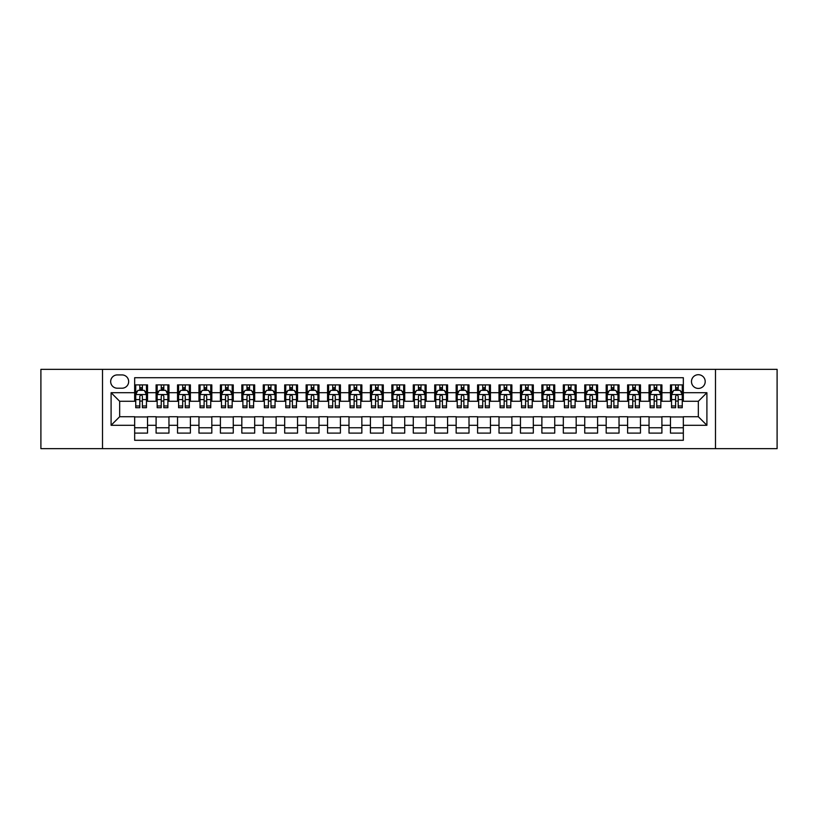 <?xml version="1.0" encoding="UTF-8"?>
<svg xmlns="http://www.w3.org/2000/svg" width="818" height="818" viewBox="0 0 818 818"><rect width="100%" height="100%" fill="white"/><g stroke="black" fill="none" stroke-linecap="round" stroke-linejoin="round"><path stroke-width="1.23" d="M698.337 374.705A6.861 6.861 0 0 0 691.476 381.566A6.861 6.861 0 0 0 698.337 388.427A6.861 6.861 0 0 0 705.198 381.566A6.861 6.861 0 0 0 698.337 374.705M715.484 448.653L777.1 448.653L777.1 369.347L715.484 369.347L715.484 448.653L102.516 448.653L102.516 369.347L40.9 369.347L40.9 448.653L102.516 448.653M683.337 384.889L670.474 384.889L670.474 392.712L661.905 392.712L661.905 401.28L670.474 401.28L670.474 392.712M661.905 392.712L661.905 384.889L649.042 384.889L649.042 392.712L640.474 392.712L640.474 401.28L649.042 401.28L649.042 392.712M640.474 392.712L640.474 384.889L627.61 384.889L627.61 392.712L619.032 392.712L619.032 401.28L627.61 401.28L627.61 392.712M619.032 392.712L619.032 384.889L606.179 384.889L606.179 392.712L597.6 392.712L597.6 401.28L606.179 401.28L606.179 392.712M597.6 392.712L597.6 384.889L584.747 384.889L584.747 392.712L576.169 392.712L576.169 401.28L584.747 401.28L584.747 392.712M576.169 392.712L576.169 384.889L563.316 384.889L563.316 392.712L554.737 392.712L554.737 401.28L563.316 401.28L563.316 392.712M554.737 392.712L554.737 384.889L541.884 384.889L541.884 392.712L533.305 392.712L533.305 401.28L541.884 401.28L541.884 392.712M533.305 392.712L533.305 384.889L520.452 384.889L520.452 392.712L511.874 392.712L511.874 401.28L520.452 401.28L520.452 392.712M511.874 392.712L511.874 384.889L499.011 384.889L499.011 392.712L490.442 392.712L490.442 401.28L499.011 401.28L499.011 392.712M490.442 392.712L490.442 384.889L477.579 384.889L477.579 392.712L469.011 392.712L469.011 401.28L477.579 401.28L477.579 392.712M469.011 392.712L469.011 384.889L456.147 384.889L456.147 392.712L447.579 392.712L447.579 401.28L456.147 401.28L456.147 392.712M447.579 392.712L447.579 384.889L434.716 384.889L434.716 392.712L426.147 392.712L426.147 401.28L434.716 401.28L434.716 392.712M426.147 392.712L426.147 384.889L413.284 384.889L413.284 392.712L404.716 392.712L404.716 401.28L413.284 401.28L413.284 392.712M404.716 392.712L404.716 384.889L391.853 384.889L391.853 392.712L383.284 392.712L383.284 401.28L391.853 401.28L391.853 392.712M383.284 392.712L383.284 384.889L370.421 384.889L370.421 392.712L361.853 392.712L361.853 401.28L370.421 401.28L370.421 392.712M361.853 392.712L361.853 384.889L348.989 384.889L348.989 392.712L340.421 392.712L340.421 401.28L348.989 401.28L348.989 392.712M340.421 392.712L340.421 384.889L327.558 384.889L327.558 392.712L318.989 392.712L318.989 401.28L327.558 401.28L327.558 392.712M318.989 392.712L318.989 384.889L306.126 384.889L306.126 392.712L297.548 392.712L297.548 401.28L306.126 401.28L306.126 392.712M297.548 392.712L297.548 384.889L284.695 384.889L284.695 392.712L276.116 392.712L276.116 401.28L284.695 401.28L284.695 392.712M276.116 392.712L276.116 384.889L263.263 384.889L263.263 392.712L254.684 392.712L254.684 401.28L263.263 401.28L263.263 392.712M254.684 392.712L254.684 384.889L241.831 384.889L241.831 392.712L233.253 392.712L233.253 401.28L241.831 401.28L241.831 392.712M233.253 392.712L233.253 384.889L220.4 384.889L220.4 392.712L211.821 392.712L211.821 401.28L220.4 401.28L220.4 392.712M211.821 392.712L211.821 384.889L198.968 384.889L198.968 392.712L190.389 392.712L190.389 401.28L198.968 401.28L198.968 392.712M190.389 392.712L190.389 384.889L177.526 384.889L177.526 392.712L168.958 392.712L168.958 401.28L177.526 401.28L177.526 392.712M168.958 392.712L168.958 384.889L156.095 384.889L156.095 401.28L147.526 401.28L147.526 384.889L134.663 384.889M134.663 433.111L147.526 433.111L147.526 416.72L156.095 416.72L156.095 433.111L168.958 433.111L168.958 416.72L177.526 416.72L177.526 425.288L168.958 425.288M177.526 425.288L177.526 433.111L190.389 433.111L190.389 416.72L198.968 416.72L198.968 425.288L190.389 425.288M198.968 425.288L198.968 433.111L211.821 433.111L211.821 416.72L220.4 416.72L220.4 425.288L211.821 425.288M220.4 425.288L220.4 433.111L233.253 433.111L233.253 416.72L241.831 416.72L241.831 425.288L233.253 425.288M241.831 425.288L241.831 433.111L254.684 433.111L254.684 416.72L263.263 416.72L263.263 425.288L254.684 425.288M263.263 425.288L263.263 433.111L276.116 433.111L276.116 416.72L284.695 416.72L284.695 425.288L276.116 425.288M284.695 425.288L284.695 433.111L297.548 433.111L297.548 416.72L306.126 416.72L306.126 425.288L297.548 425.288M306.126 425.288L306.126 433.111L318.989 433.111L318.989 416.72L327.558 416.72L327.558 425.288L318.989 425.288M327.558 425.288L327.558 433.111L340.421 433.111L340.421 416.72L348.989 416.72L348.989 425.288L340.421 425.288M348.989 425.288L348.989 433.111L361.853 433.111L361.853 416.72L370.421 416.72L370.421 425.288L361.853 425.288M370.421 425.288L370.421 433.111L383.284 433.111L383.284 416.72L391.853 416.72L391.853 425.288L383.284 425.288M391.853 425.288L391.853 433.111L404.716 433.111L404.716 416.72L413.284 416.72L413.284 425.288L404.716 425.288M413.284 425.288L413.284 433.111L426.147 433.111L426.147 416.72L434.716 416.72L434.716 425.288L426.147 425.288M434.716 425.288L434.716 433.111L447.579 433.111L447.579 416.72L456.147 416.72L456.147 425.288L447.579 425.288M456.147 425.288L456.147 433.111L469.011 433.111L469.011 416.72L477.579 416.72L477.579 425.288L469.011 425.288M477.579 425.288L477.579 433.111L490.442 433.111L490.442 416.72L499.011 416.72L499.011 425.288L490.442 425.288M499.011 425.288L499.011 433.111L511.874 433.111L511.874 416.72L520.452 416.72L520.452 425.288L511.874 425.288M520.452 425.288L520.452 433.111L533.305 433.111L533.305 416.72L541.884 416.72L541.884 425.288L533.305 425.288M541.884 425.288L541.884 433.111L554.737 433.111L554.737 416.72L563.316 416.72L563.316 425.288L554.737 425.288M563.316 425.288L563.316 433.111L576.169 433.111L576.169 416.72L584.747 416.72L584.747 425.288L576.169 425.288M584.747 425.288L584.747 433.111L597.6 433.111L597.6 416.72L606.179 416.72L606.179 425.288L597.6 425.288M606.179 425.288L606.179 433.111L619.032 433.111L619.032 416.72L627.61 416.72L627.61 425.288L619.032 425.288M627.61 425.288L627.61 433.111L640.474 433.111L640.474 416.72L649.042 416.72L649.042 425.288L640.474 425.288M649.042 425.288L649.042 433.111L661.905 433.111L661.905 416.72L670.474 416.72L670.474 425.288L661.905 425.288M117.301 388.213L122.025 388.213A6.646 6.646 0 0 0 128.661 381.566A6.646 6.646 0 0 0 122.025 374.92L117.301 374.92A6.646 6.646 0 0 0 110.665 381.566A6.646 6.646 0 0 0 117.301 388.213M715.484 369.347L102.516 369.347M683.337 392.712L683.337 377.711L134.663 377.711L134.663 401.28L119.663 401.28L119.663 416.72L134.663 416.72L134.663 440.288L683.337 440.288L683.337 416.72L698.337 416.72L698.337 401.28L683.337 401.28L683.337 392.712L706.905 392.712L706.905 425.288L683.337 425.288M134.663 425.288L111.095 425.288L111.095 392.712L134.663 392.712M670.474 425.288L670.474 433.111L683.337 433.111M134.663 390.247L135.737 390.247M139.806 390.247L142.383 390.247M146.453 390.247L147.526 390.247M134.663 401.065L135.737 401.065M139.806 401.065L142.383 401.065M146.453 401.065L147.526 401.065M134.663 416.935L147.526 416.935M134.663 427.753L147.526 427.753M156.095 401.065L157.168 401.065M161.238 401.065L163.815 401.065M167.884 401.065L168.958 401.065M156.095 390.247L157.168 390.247M161.238 390.247L163.815 390.247M167.884 390.247L168.958 390.247M156.095 416.935L168.958 416.935M156.095 427.753L168.958 427.753M177.526 416.935L190.389 416.935M177.526 427.753L190.389 427.753M177.526 390.247L178.6 390.247M182.68 390.247L185.246 390.247M189.316 390.247L190.389 390.247M177.526 401.065L178.6 401.065M182.68 401.065L185.246 401.065M189.316 401.065L190.389 401.065M198.968 416.935L211.821 416.935M198.968 427.753L211.821 427.753M198.968 390.247L200.032 390.247M204.111 390.247L206.678 390.247M210.747 390.247L211.821 390.247M198.968 401.065L200.032 401.065M204.111 401.065L206.678 401.065M210.747 401.065L211.821 401.065M220.4 416.935L233.253 416.935M220.4 427.753L233.253 427.753M220.4 390.247L221.463 390.247M225.543 390.247L228.11 390.247M232.179 390.247L233.253 390.247M220.4 401.065L221.463 401.065M225.543 401.065L228.11 401.065M232.179 401.065L233.253 401.065M241.831 416.935L254.684 416.935M241.831 427.753L254.684 427.753M241.831 390.247L242.895 390.247M246.975 390.247L249.541 390.247M253.611 390.247L254.684 390.247M241.831 401.065L242.895 401.065M246.975 401.065L249.541 401.065M253.611 401.065L254.684 401.065M263.263 416.935L276.116 416.935M263.263 427.753L276.116 427.753M263.263 390.247L264.337 390.247M268.406 390.247L270.973 390.247M275.053 390.247L276.116 390.247M263.263 401.065L264.337 401.065M268.406 401.065L270.973 401.065M275.053 401.065L276.116 401.065M284.695 416.935L297.548 416.935M284.695 427.753L297.548 427.753M284.695 390.247L285.768 390.247M289.838 390.247L292.404 390.247M296.484 390.247L297.548 390.247M284.695 401.065L285.768 401.065M289.838 401.065L292.404 401.065M296.484 401.065L297.548 401.065M306.126 416.935L318.989 416.935M306.126 427.753L318.989 427.753M306.126 390.247L307.2 390.247M311.269 390.247L313.836 390.247M317.916 390.247L318.989 390.247M306.126 401.065L307.2 401.065M311.269 401.065L313.836 401.065M317.916 401.065L318.989 401.065M327.558 416.935L340.421 416.935M327.558 427.753L340.421 427.753M327.558 390.247L328.631 390.247M332.701 390.247L335.278 390.247M339.347 390.247L340.421 390.247M327.558 401.065L328.631 401.065M332.701 401.065L335.278 401.065M339.347 401.065L340.421 401.065M348.989 416.935L361.853 416.935M348.989 427.753L361.853 427.753M348.989 390.247L350.063 390.247M354.133 390.247L356.709 390.247M360.779 390.247L361.853 390.247M348.989 401.065L350.063 401.065M354.133 401.065L356.709 401.065M360.779 401.065L361.853 401.065M370.421 416.935L383.284 416.935M370.421 427.753L383.284 427.753M370.421 390.247L371.495 390.247M375.564 390.247L378.141 390.247M382.211 390.247L383.284 390.247M370.421 401.065L371.495 401.065M375.564 401.065L378.141 401.065M382.211 401.065L383.284 401.065M391.853 416.935L404.716 416.935M391.853 427.753L404.716 427.753M391.853 390.247L392.926 390.247M396.996 390.247L399.573 390.247M403.642 390.247L404.716 390.247M391.853 401.065L392.926 401.065M396.996 401.065L399.573 401.065M403.642 401.065L404.716 401.065M413.284 416.935L426.147 416.935M413.284 427.753L426.147 427.753M413.284 390.247L414.358 390.247M418.427 390.247L421.004 390.247M425.074 390.247L426.147 390.247M413.284 401.065L414.358 401.065M418.427 401.065L421.004 401.065M425.074 401.065L426.147 401.065M434.716 416.935L447.579 416.935M434.716 427.753L447.579 427.753M434.716 390.247L435.789 390.247M439.859 390.247L442.436 390.247M446.505 390.247L447.579 390.247M434.716 401.065L435.789 401.065M439.859 401.065L442.436 401.065M446.505 401.065L447.579 401.065M456.147 416.935L469.011 416.935M456.147 427.753L469.011 427.753M456.147 390.247L457.221 390.247M461.291 390.247L463.867 390.247M467.937 390.247L469.011 390.247M456.147 401.065L457.221 401.065M461.291 401.065L463.867 401.065M467.937 401.065L469.011 401.065M477.579 416.935L490.442 416.935M477.579 427.753L490.442 427.753M477.579 390.247L478.653 390.247M482.722 390.247L485.299 390.247M489.368 390.247L490.442 390.247M477.579 401.065L478.653 401.065M482.722 401.065L485.299 401.065M489.368 401.065L490.442 401.065M499.011 416.935L511.874 416.935M499.011 427.753L511.874 427.753M499.011 390.247L500.084 390.247M504.164 390.247L506.731 390.247M510.8 390.247L511.874 390.247M499.011 401.065L500.084 401.065M504.164 401.065L506.731 401.065M510.8 401.065L511.874 401.065M520.452 416.935L533.305 416.935M520.452 427.753L533.305 427.753M520.452 390.247L521.516 390.247M525.596 390.247L528.162 390.247M532.232 390.247L533.305 390.247M520.452 401.065L521.516 401.065M525.596 401.065L528.162 401.065M532.232 401.065L533.305 401.065M541.884 416.935L554.737 416.935M541.884 427.753L554.737 427.753M541.884 390.247L542.947 390.247M547.027 390.247L549.594 390.247M553.663 390.247L554.737 390.247M541.884 401.065L542.947 401.065M547.027 401.065L549.594 401.065M553.663 401.065L554.737 401.065M563.316 416.935L576.169 416.935M563.316 427.753L576.169 427.753M563.316 390.247L564.389 390.247M568.459 390.247L571.025 390.247M575.105 390.247L576.169 390.247M563.316 401.065L564.389 401.065M568.459 401.065L571.025 401.065M575.105 401.065L576.169 401.065M584.747 416.935L597.6 416.935M584.747 427.753L597.6 427.753M584.747 390.247L585.821 390.247M589.89 390.247L592.457 390.247M596.537 390.247L597.6 390.247M584.747 401.065L585.821 401.065M589.89 401.065L592.457 401.065M596.537 401.065L597.6 401.065M606.179 416.935L619.032 416.935M606.179 427.753L619.032 427.753M606.179 390.247L607.253 390.247M611.322 390.247L613.889 390.247M617.968 390.247L619.032 390.247M606.179 401.065L607.253 401.065M611.322 401.065L613.889 401.065M617.968 401.065L619.032 401.065M627.61 416.935L640.474 416.935M627.61 427.753L640.474 427.753M627.61 390.247L628.684 390.247M632.754 390.247L635.32 390.247M639.4 390.247L640.474 390.247M627.61 401.065L628.684 401.065M632.754 401.065L635.32 401.065M639.4 401.065L640.474 401.065M649.042 416.935L661.905 416.935M649.042 427.753L661.905 427.753M649.042 390.247L650.116 390.247M654.185 390.247L656.762 390.247M660.832 390.247L661.905 390.247M649.042 401.065L650.116 401.065M654.185 401.065L656.762 401.065M660.832 401.065L661.905 401.065M670.474 416.935L683.337 416.935M670.474 427.753L683.337 427.753M670.474 390.247L671.547 390.247M675.617 390.247L678.194 390.247M682.263 390.247L683.337 390.247M670.474 401.065L671.547 401.065M675.617 401.065L678.194 401.065M682.263 401.065L683.337 401.065M119.663 401.28L111.095 392.712M119.663 416.72L111.095 425.288M706.905 392.712L698.337 401.28M706.905 425.288L698.337 416.72M142.383 387.671L139.806 387.671M146.453 405.963L142.383 405.963L142.383 407.712L146.453 407.712L146.453 394.644L144.316 390.35L137.884 390.35L135.737 394.644L135.737 407.712L139.806 407.712L139.806 405.963L135.737 405.963M135.737 394.644L135.737 384.889M146.453 394.644L146.453 384.889M139.806 390.35L139.806 384.889M142.383 384.889L142.383 390.35M142.383 405.963L142.383 396.249C141.524 394.593 140.665 394.593 139.806 396.249L139.806 405.963M163.815 387.671L161.238 387.671M167.884 405.963L163.815 405.963L163.815 407.712L167.884 407.712L167.884 394.644L165.747 390.35L159.316 390.35L157.168 394.644L157.168 407.712L161.238 407.712L161.238 405.963L157.168 405.963M157.168 394.644L157.168 384.889M167.884 394.644L167.884 384.889M161.238 390.35L161.238 384.889M163.815 384.889L163.815 390.35M163.815 405.963L163.815 396.249C162.956 394.593 162.097 394.593 161.238 396.249L161.238 405.963M185.246 387.671L182.68 387.671M189.316 405.963L185.246 405.963L185.246 407.712L189.316 407.712L189.316 394.644L187.179 390.35L180.747 390.35L178.6 394.644L178.6 407.712L182.68 407.712L182.68 405.963L178.6 405.963M178.6 394.644L178.6 384.889M189.316 394.644L189.316 384.889M182.68 390.35L182.68 384.889M185.246 384.889L185.246 390.35M185.246 405.963L185.246 396.249C184.387 394.593 183.529 394.593 182.68 396.249L182.68 405.963M206.678 387.671L204.111 387.671M210.747 405.963L206.678 405.963L206.678 407.712L210.747 407.712L210.747 394.644L208.61 390.35L202.179 390.35L200.032 394.644L200.032 407.712L204.111 407.712L204.111 405.963L200.032 405.963M200.032 394.644L200.032 384.889M210.747 394.644L210.747 384.889M204.111 390.35L204.111 384.889M206.678 384.889L206.678 390.35M206.678 405.963L206.678 396.249C205.819 394.593 204.97 394.593 204.111 396.249L204.111 405.963M228.11 387.671L225.543 387.671M232.179 405.963L228.11 405.963L228.11 407.712L232.179 407.712L232.179 394.644L230.042 390.35L223.611 390.35L221.463 394.644L221.463 407.712L225.543 407.712L225.543 405.963L221.463 405.963M221.463 394.644L221.463 384.889M232.179 394.644L232.179 384.889M225.543 390.35L225.543 384.889M228.11 384.889L228.11 390.35M228.11 405.963L228.11 396.249C227.251 394.593 226.402 394.593 225.543 396.249L225.543 405.963M249.541 387.671L246.975 387.671M253.611 405.963L249.541 405.963L249.541 407.712L253.611 407.712L253.611 394.644L251.474 390.35L245.042 390.35L242.895 394.644L242.895 407.712L246.975 407.712L246.975 405.963L242.895 405.963M242.895 394.644L242.895 384.889M253.611 394.644L253.611 384.889M246.975 390.35L246.975 384.889M249.541 384.889L249.541 390.35M249.541 405.963L249.541 396.249C248.692 394.593 247.834 394.593 246.975 396.249L246.975 405.963M270.973 387.671L268.406 387.671M275.053 405.963L270.973 405.963L270.973 407.712L275.053 407.712L275.053 394.644L272.905 390.35L266.474 390.35L264.337 394.644L264.337 407.712L268.406 407.712L268.406 405.963L264.337 405.963M264.337 394.644L264.337 384.889M275.053 394.644L275.053 384.889M268.406 390.35L268.406 384.889M270.973 384.889L270.973 390.35M270.973 405.963L270.973 396.249C270.124 394.593 269.265 394.593 268.406 396.249L268.406 405.963M292.404 387.671L289.838 387.671M296.484 405.963L292.404 405.963L292.404 407.712L296.484 407.712L296.484 394.644L294.337 390.35L287.905 390.35L285.768 394.644L285.768 407.712L289.838 407.712L289.838 405.963L285.768 405.963M285.768 394.644L285.768 384.889M296.484 394.644L296.484 384.889M289.838 390.35L289.838 384.889M292.404 384.889L292.404 390.35M292.404 405.963L292.404 396.249C291.556 394.593 290.697 394.593 289.838 396.249L289.838 405.963M313.836 387.671L311.269 387.671M317.916 405.963L313.836 405.963L313.836 407.712L317.916 407.712L317.916 394.644L315.768 390.35L309.337 390.35L307.2 394.644L307.2 407.712L311.269 407.712L311.269 405.963L307.2 405.963M307.2 394.644L307.2 384.889M317.916 394.644L317.916 384.889M311.269 390.35L311.269 384.889M313.836 384.889L313.836 390.35M313.836 405.963L313.836 396.249C312.987 394.593 312.128 394.593 311.269 396.249L311.269 405.963M335.278 387.671L332.701 387.671M339.347 405.963L335.278 405.963L335.278 407.712L339.347 407.712L339.347 394.644L337.2 390.35L330.769 390.35L328.631 394.644L328.631 407.712L332.701 407.712L332.701 405.963L328.631 405.963M328.631 394.644L328.631 384.889M339.347 394.644L339.347 384.889M332.701 390.35L332.701 384.889M335.278 384.889L335.278 390.35M335.278 405.963L335.278 396.249C334.419 394.593 333.56 394.593 332.701 396.249L332.701 405.963M356.709 387.671L354.133 387.671M360.779 405.963L356.709 405.963L356.709 407.712L360.779 407.712L360.779 394.644L358.632 390.35L352.2 390.35L350.063 394.644L350.063 407.712L354.133 407.712L354.133 405.963L350.063 405.963M350.063 394.644L350.063 384.889M360.779 394.644L360.779 384.889M354.133 390.35L354.133 384.889M356.709 384.889L356.709 390.35M356.709 405.963L356.709 396.249C355.85 394.593 354.992 394.593 354.133 396.249L354.133 405.963M378.141 387.671L375.564 387.671M382.211 405.963L378.141 405.963L378.141 407.712L382.211 407.712L382.211 394.644L380.063 390.35L373.632 390.35L371.495 394.644L371.495 407.712L375.564 407.712L375.564 405.963L371.495 405.963M371.495 394.644L371.495 384.889M382.211 394.644L382.211 384.889M375.564 390.35L375.564 384.889M378.141 384.889L378.141 390.35M378.141 405.963L378.141 396.249C377.282 394.593 376.423 394.593 375.564 396.249L375.564 405.963M399.573 387.671L396.996 387.671M403.642 405.963L399.573 405.963L399.573 407.712L403.642 407.712L403.642 394.644L401.495 390.35L395.074 390.35L392.926 394.644L392.926 407.712L396.996 407.712L396.996 405.963L392.926 405.963M392.926 394.644L392.926 384.889M403.642 394.644L403.642 384.889M396.996 390.35L396.996 384.889M399.573 384.889L399.573 390.35M399.573 405.963L399.573 396.249C398.714 394.593 397.855 394.593 396.996 396.249L396.996 405.963M421.004 387.671L418.427 387.671M425.074 405.963L421.004 405.963L421.004 407.712L425.074 407.712L425.074 394.644L422.926 390.35L416.505 390.35L414.358 394.644L414.358 407.712L418.427 407.712L418.427 405.963L414.358 405.963M414.358 394.644L414.358 384.889M425.074 394.644L425.074 384.889M418.427 390.35L418.427 384.889M421.004 384.889L421.004 390.35M421.004 405.963L421.004 396.249C420.145 394.593 419.286 394.593 418.427 396.249L418.427 405.963M442.436 387.671L439.859 387.671M446.505 405.963L442.436 405.963L442.436 407.712L446.505 407.712L446.505 394.644L444.368 390.35L437.937 390.35L435.789 394.644L435.789 407.712L439.859 407.712L439.859 405.963L435.789 405.963M435.789 394.644L435.789 384.889M446.505 394.644L446.505 384.889M439.859 390.35L439.859 384.889M442.436 384.889L442.436 390.35M442.436 405.963L442.436 396.249C441.577 394.593 440.718 394.593 439.859 396.249L439.859 405.963M463.867 387.671L461.291 387.671M467.937 405.963L463.867 405.963L463.867 407.712L467.937 407.712L467.937 394.644L465.8 390.35L459.368 390.35L457.221 394.644L457.221 407.712L461.291 407.712L461.291 405.963L457.221 405.963M457.221 394.644L457.221 384.889M467.937 394.644L467.937 384.889M461.291 390.35L461.291 384.889M463.867 384.889L463.867 390.35M463.867 405.963L463.867 396.249C463.008 394.593 462.15 394.593 461.291 396.249L461.291 405.963M485.299 387.671L482.722 387.671M489.368 405.963L485.299 405.963L485.299 407.712L489.368 407.712L489.368 394.644L487.231 390.35L480.8 390.35L478.653 394.644L478.653 407.712L482.722 407.712L482.722 405.963L478.653 405.963M478.653 394.644L478.653 384.889M489.368 394.644L489.368 384.889M482.722 390.35L482.722 384.889M485.299 384.889L485.299 390.35M485.299 405.963L485.299 396.249C484.44 394.593 483.581 394.593 482.722 396.249L482.722 405.963M506.731 387.671L504.164 387.671M510.8 405.963L506.731 405.963L506.731 407.712L510.8 407.712L510.8 394.644L508.663 390.35L502.232 390.35L500.084 394.644L500.084 407.712L504.164 407.712L504.164 405.963L500.084 405.963M500.084 394.644L500.084 384.889M510.8 394.644L510.8 384.889M504.164 390.35L504.164 384.889M506.731 384.889L506.731 390.35M506.731 405.963L506.731 396.249C505.872 394.593 505.023 394.593 504.164 396.249L504.164 405.963M528.162 387.671L525.596 387.671M532.232 405.963L528.162 405.963L528.162 407.712L532.232 407.712L532.232 394.644L530.095 390.35L523.663 390.35L521.516 394.644L521.516 407.712L525.596 407.712L525.596 405.963L521.516 405.963M521.516 394.644L521.516 384.889M532.232 394.644L532.232 384.889M525.596 390.35L525.596 384.889M528.162 384.889L528.162 390.35M528.162 405.963L528.162 396.249C527.303 394.593 526.455 394.593 525.596 396.249L525.596 405.963M549.594 387.671L547.027 387.671M553.663 405.963L549.594 405.963L549.594 407.712L553.663 407.712L553.663 394.644L551.526 390.35L545.095 390.35L542.947 394.644L542.947 407.712L547.027 407.712L547.027 405.963L542.947 405.963M542.947 394.644L542.947 384.889M553.663 394.644L553.663 384.889M547.027 390.35L547.027 384.889M549.594 384.889L549.594 390.35M549.594 405.963L549.594 396.249C548.735 394.593 547.886 394.593 547.027 396.249L547.027 405.963M571.025 387.671L568.459 387.671M575.105 405.963L571.025 405.963L571.025 407.712L575.105 407.712L575.105 394.644L572.958 390.35L566.526 390.35L564.389 394.644L564.389 407.712L568.459 407.712L568.459 405.963L564.389 405.963M564.389 394.644L564.389 384.889M575.105 394.644L575.105 384.889M568.459 390.35L568.459 384.889M571.025 384.889L571.025 390.35M571.025 405.963L571.025 396.249C570.177 394.593 569.318 394.593 568.459 396.249L568.459 405.963M592.457 387.671L589.89 387.671M596.537 405.963L592.457 405.963L592.457 407.712L596.537 407.712L596.537 394.644L594.389 390.35L587.958 390.35L585.821 394.644L585.821 407.712L589.89 407.712L589.89 405.963L585.821 405.963M585.821 394.644L585.821 384.889M596.537 394.644L596.537 384.889M589.89 390.35L589.89 384.889M592.457 384.889L592.457 390.35M592.457 405.963L592.457 396.249C591.608 394.593 590.749 394.593 589.89 396.249L589.89 405.963M613.889 387.671L611.322 387.671M617.968 405.963L613.889 405.963L613.889 407.712L617.968 407.712L617.968 394.644L615.821 390.35L609.39 390.35L607.253 394.644L607.253 407.712L611.322 407.712L611.322 405.963L607.253 405.963M607.253 394.644L607.253 384.889M617.968 394.644L617.968 384.889M611.322 390.35L611.322 384.889M613.889 384.889L613.889 390.35M613.889 405.963L613.889 396.249C613.04 394.593 612.181 394.593 611.322 396.249L611.322 405.963M635.32 387.671L632.754 387.671M639.4 405.963L635.32 405.963L635.32 407.712L639.4 407.712L639.4 394.644L637.253 390.35L630.821 390.35L628.684 394.644L628.684 407.712L632.754 407.712L632.754 405.963L628.684 405.963M628.684 394.644L628.684 384.889M639.4 394.644L639.4 384.889M632.754 390.35L632.754 384.889M635.32 384.889L635.32 390.35M635.32 405.963L635.32 396.249C634.471 394.593 633.613 394.593 632.754 396.249L632.754 405.963M656.762 387.671L654.185 387.671M660.832 405.963L656.762 405.963L656.762 407.712L660.832 407.712L660.832 394.644L658.684 390.35L652.253 390.35L650.116 394.644L650.116 407.712L654.185 407.712L654.185 405.963L650.116 405.963M650.116 394.644L650.116 384.889M660.832 394.644L660.832 384.889M654.185 390.35L654.185 384.889M656.762 384.889L656.762 390.35M656.762 405.963L656.762 396.249C655.903 394.593 655.044 394.593 654.185 396.249L654.185 405.963M678.194 387.671L675.617 387.671M682.263 405.963L678.194 405.963L678.194 407.712L682.263 407.712L682.263 394.644L680.116 390.35L673.684 390.35L671.547 394.644L671.547 407.712L675.617 407.712L675.617 405.963L671.547 405.963M671.547 394.644L671.547 384.889M682.263 394.644L682.263 384.889M675.617 390.35L675.617 384.889M678.194 384.889L678.194 390.35M678.194 405.963L678.194 396.249C677.335 394.593 676.476 394.593 675.617 396.249L675.617 405.963M156.095 425.288L147.526 425.288M156.095 392.712L147.526 392.712M146.402 394.532L135.788 394.532M135.737 391.536L137.291 391.536M144.898 391.536L146.453 391.536M139.806 399.603L135.737 399.603M146.453 399.603L142.383 399.603M142.383 389.041L139.806 389.041M167.833 394.532L157.22 394.532M157.168 391.536L158.723 391.536M166.33 391.536L167.884 391.536M161.238 399.603L157.168 399.603M167.884 399.603L163.815 399.603M163.815 389.041L161.238 389.041M189.265 394.532L178.651 394.532M178.6 391.536L180.154 391.536M187.762 391.536L189.316 391.536M182.68 399.603L178.6 399.603M189.316 399.603L185.246 399.603M185.246 389.041L182.68 389.041M210.696 394.532L200.093 394.532M200.032 391.536L201.586 391.536M209.193 391.536L210.747 391.536M204.111 399.603L200.032 399.603M210.747 399.603L206.678 399.603M206.678 389.041L204.111 389.041M232.128 394.532L221.525 394.532M221.463 391.536L223.017 391.536M230.625 391.536L232.179 391.536M225.543 399.603L221.463 399.603M232.179 399.603L228.11 399.603M228.11 389.041L225.543 389.041M253.56 394.532L242.956 394.532M242.895 391.536L244.449 391.536M252.067 391.536L253.611 391.536M246.975 399.603L242.895 399.603M253.611 399.603L249.541 399.603M249.541 389.041L246.975 389.041M274.991 394.532L264.388 394.532M264.337 391.536L265.881 391.536M273.498 391.536L275.053 391.536M268.406 399.603L264.337 399.603M275.053 399.603L270.973 399.603M270.973 389.041L268.406 389.041M296.423 394.532L285.819 394.532M285.768 391.536L287.322 391.536M294.93 391.536L296.484 391.536M289.838 399.603L285.768 399.603M296.484 399.603L292.404 399.603M292.404 389.041L289.838 389.041M317.854 394.532L307.251 394.532M307.2 391.536L308.754 391.536M316.361 391.536L317.916 391.536M311.269 399.603L307.2 399.603M317.916 399.603L313.836 399.603M313.836 389.041L311.269 389.041M339.296 394.532L328.683 394.532M328.631 391.536L330.186 391.536M337.793 391.536L339.347 391.536M332.701 399.603L328.631 399.603M339.347 399.603L335.278 399.603M335.278 389.041L332.701 389.041M360.728 394.532L350.114 394.532M350.063 391.536L351.617 391.536M359.225 391.536L360.779 391.536M354.133 399.603L350.063 399.603M360.779 399.603L356.709 399.603M356.709 389.041L354.133 389.041M382.159 394.532L371.546 394.532M371.495 391.536L373.049 391.536M380.656 391.536L382.211 391.536M375.564 399.603L371.495 399.603M382.211 399.603L378.141 399.603M378.141 389.041L375.564 389.041M403.591 394.532L392.977 394.532M392.926 391.536L394.481 391.536M402.088 391.536L403.642 391.536M396.996 399.603L392.926 399.603M403.642 399.603L399.573 399.603M399.573 389.041L396.996 389.041M425.023 394.532L414.409 394.532M414.358 391.536L415.912 391.536M423.519 391.536L425.074 391.536M418.427 399.603L414.358 399.603M425.074 399.603L421.004 399.603M421.004 389.041L418.427 389.041M446.454 394.532L435.841 394.532M435.789 391.536L437.344 391.536M444.951 391.536L446.505 391.536M439.859 399.603L435.789 399.603M446.505 399.603L442.436 399.603M442.436 389.041L439.859 389.041M467.886 394.532L457.272 394.532M457.221 391.536L458.775 391.536M466.383 391.536L467.937 391.536M461.291 399.603L457.221 399.603M467.937 399.603L463.867 399.603M463.867 389.041L461.291 389.041M489.317 394.532L478.704 394.532M478.653 391.536L480.207 391.536M487.814 391.536L489.368 391.536M482.722 399.603L478.653 399.603M489.368 399.603L485.299 399.603M485.299 389.041L482.722 389.041M510.749 394.532L500.146 394.532M500.084 391.536L501.639 391.536M509.246 391.536L510.8 391.536M504.164 399.603L500.084 399.603M510.8 399.603L506.731 399.603M506.731 389.041L504.164 389.041M532.181 394.532L521.577 394.532M521.516 391.536L523.07 391.536M530.678 391.536L532.232 391.536M525.596 399.603L521.516 399.603M532.232 399.603L528.162 399.603M528.162 389.041L525.596 389.041M553.612 394.532L543.009 394.532M542.947 391.536L544.502 391.536M552.119 391.536L553.663 391.536M547.027 399.603L542.947 399.603M553.663 399.603L549.594 399.603M549.594 389.041L547.027 389.041M575.044 394.532L564.44 394.532M564.389 391.536L565.933 391.536M573.551 391.536L575.105 391.536M568.459 399.603L564.389 399.603M575.105 399.603L571.025 399.603M571.025 389.041L568.459 389.041M596.475 394.532L585.872 394.532M585.821 391.536L587.375 391.536M594.983 391.536L596.537 391.536M589.89 399.603L585.821 399.603M596.537 399.603L592.457 399.603M592.457 389.041L589.89 389.041M617.907 394.532L607.304 394.532M607.253 391.536L608.807 391.536M616.414 391.536L617.968 391.536M611.322 399.603L607.253 399.603M617.968 399.603L613.889 399.603M613.889 389.041L611.322 389.041M639.349 394.532L628.735 394.532M628.684 391.536L630.238 391.536M637.846 391.536L639.4 391.536M632.754 399.603L628.684 399.603M639.4 399.603L635.32 399.603M635.32 389.041L632.754 389.041M660.78 394.532L650.167 394.532M650.116 391.536L651.67 391.536M659.277 391.536L660.832 391.536M654.185 399.603L650.116 399.603M660.832 399.603L656.762 399.603M656.762 389.041L654.185 389.041M682.212 394.532L671.598 394.532M671.547 391.536L673.102 391.536M680.709 391.536L682.263 391.536M675.617 399.603L671.547 399.603M682.263 399.603L678.194 399.603M678.194 389.041L675.617 389.041"/></g></svg>
